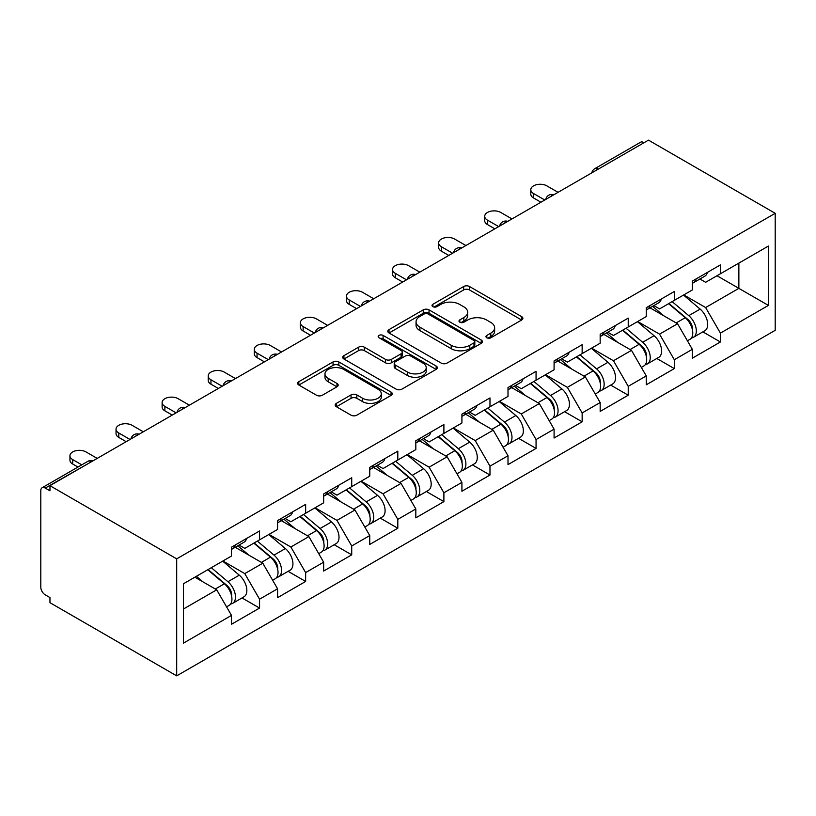 <?xml version="1.0" encoding="UTF-8"?>
<svg xmlns="http://www.w3.org/2000/svg" width="816" height="816" viewBox="0 0 816 816"><rect width="100%" height="100%" fill="white"/><g stroke="black" fill="none" stroke-linecap="round" stroke-linejoin="round"><path stroke-width="1.22" d="M486.815 337.783A2.866 1.652 0 0 0 490.875 337.783L521.679 319.994A4.1 2.366 0 0 0 522.883 318.322A4.1 2.366 0 0 0 521.679 316.649L469.486 286.508A4.1 2.366 0 0 0 463.682 286.508L432.878 304.297A2.866 1.652 0 0 0 432.031 305.47A2.866 1.652 0 0 0 432.878 306.643A2.866 1.652 0 0 0 436.937 306.643L440.926 304.337A13.127 7.579 0 0 1 459.479 304.337L463.835 306.847A13.127 7.579 0 0 1 467.67 312.212A13.127 7.579 0 0 1 463.835 317.567L459.847 319.862A2.866 1.652 0 0 0 459 321.035A2.866 1.652 0 0 0 459.847 322.208A2.866 1.652 0 0 0 463.906 322.208L467.894 319.913A13.127 7.579 0 0 1 486.448 319.913L490.793 322.422A13.127 7.579 0 0 1 494.639 327.777A13.127 7.579 0 0 1 490.793 333.132L486.815 335.437A2.866 1.652 0 0 0 485.969 336.61A2.866 1.652 0 0 0 486.815 337.783L486.815 335.437M336.386 403.359A4.1 2.366 0 0 0 335.192 405.042A4.1 2.366 0 0 0 336.386 406.715L351.033 415.171A4.1 2.366 0 0 0 356.837 415.171L391.048 395.413A4.1 2.366 0 0 0 392.251 393.74A4.1 2.366 0 0 0 391.048 392.068L338.854 361.927A4.1 2.366 0 0 0 333.05 361.927L298.84 381.684A4.1 2.366 0 0 0 297.636 383.357A4.1 2.366 0 0 0 298.84 385.03L316.526 395.24A4.1 2.366 0 0 0 322.33 395.24L336.967 386.794A4.1 2.366 0 0 0 338.171 385.111A4.1 2.366 0 0 0 336.967 383.438L328.195 378.379A10.965 6.334 0 0 1 324.982 373.901A10.965 6.334 0 0 1 331.755 368.047A10.965 6.334 0 0 1 343.709 369.424L378.073 389.263A10.965 6.334 0 0 1 381.286 393.74A10.965 6.334 0 0 1 374.513 399.585A10.965 6.334 0 0 1 362.559 398.218L356.837 394.913A4.1 2.366 0 0 0 351.033 394.913L336.386 403.359L336.386 406.715M49.96 485.683L648.465 140.138L775.2 213.313L176.695 558.858L49.96 485.683L49.96 490.804L45.227 488.08A6.263 3.621 -120 0 0 42.095 487.764A6.263 3.621 -120 0 0 40.8 490.63L40.8 587.173A6.263 3.621 -120 0 0 45.227 594.844L49.96 597.577L49.96 602.687L176.695 675.862L176.695 558.858M441.211 363.1A4.1 2.366 0 0 0 447.015 363.1L481.226 343.342A4.1 2.366 0 0 0 482.429 341.669A4.1 2.366 0 0 0 481.226 339.997L429.032 309.866A4.1 2.366 0 0 0 423.239 309.866L389.018 329.623A4.1 2.366 0 0 0 387.814 331.296A4.1 2.366 0 0 0 389.018 332.969L441.211 363.1M380.164 338.395A2.866 1.652 0 0 1 383.071 338.803L383.071 335.396L436.142 366.027A4.1 2.366 0 0 1 437.335 367.7A4.1 2.366 0 0 1 436.142 369.383L401.921 389.13A4.1 2.366 0 0 1 396.127 389.13L343.934 358.999L343.934 355.654A4.1 2.366 0 0 0 342.73 357.326A4.1 2.366 0 0 0 343.934 358.999M343.934 355.654L358.571 347.198A4.1 2.366 0 0 1 364.375 347.198L385.54 359.417A4.1 2.366 0 0 0 391.343 359.417L401.054 353.807A4.1 2.366 0 0 0 402.257 352.135A4.1 2.366 0 0 0 401.054 350.462L379.012 337.742A2.866 1.652 0 0 1 378.175 336.569A2.866 1.652 0 0 1 379.95 335.039A2.866 1.652 0 0 1 383.071 335.396M176.695 675.862L775.2 330.317L775.2 213.313M242.026 597.944L259.559 608.063L259.559 599.189L244.78 573.607L222.921 560.99M259.559 608.063L231.489 624.26L231.489 615.397L183.488 643.11L183.488 583.756L231.489 556.043L231.489 547.169L259.559 530.971L259.559 539.835L277.573 529.431L277.573 520.567L305.643 504.359L305.643 513.233L323.656 502.829L323.656 493.955L351.727 477.758L351.727 486.622L369.74 476.218L369.74 467.354L397.81 451.146L397.81 460.02L415.823 449.616L415.823 440.742L443.894 424.544L443.894 433.408L461.917 423.004L461.917 414.14L489.977 397.933L489.977 406.807L508.001 396.403L508.001 387.529L536.061 371.331L536.061 380.195L554.084 369.791L554.084 360.927L582.145 344.719L582.145 353.593L600.168 343.189L600.168 334.315L628.228 318.118L628.228 326.981L646.252 316.577L646.252 307.714L674.312 291.506L674.312 300.38L692.335 289.976L692.335 281.102L720.406 264.904L720.406 273.768L768.407 246.055L768.407 305.408L720.406 333.122L705.626 307.54L683.767 294.923M702.872 331.877L720.406 341.996L720.406 333.122M720.406 341.996L692.335 358.193L692.335 349.33L674.312 359.734L659.542 334.152L637.684 321.524M656.788 358.479L674.312 368.597L674.312 359.734M674.312 368.597L646.252 384.805L646.252 375.931L628.228 386.335L613.459 360.754L591.6 348.136M610.705 385.091L628.228 395.209L628.228 386.335M628.228 395.209L600.168 411.407L600.168 402.543L582.145 412.947L567.375 387.365L545.516 374.738M564.621 411.692L582.145 421.811L582.145 412.947M582.145 421.811L554.084 438.019L554.084 429.145L536.061 439.549L521.291 413.967L499.433 401.35M518.537 438.304L536.061 448.423L536.061 439.549M536.061 448.423L508.001 464.62L508.001 455.756L489.977 466.16L475.208 440.579L453.349 427.951M472.454 464.906L489.977 475.024L489.977 466.16M489.977 475.024L461.917 491.232L461.917 482.358L443.894 492.762L429.124 467.18L407.266 454.563M426.37 491.518L443.894 501.636L443.894 492.762M443.894 501.636L415.823 517.834L415.823 508.97L397.81 519.374L383.041 493.792L361.172 481.165M380.276 518.119L397.81 528.238L397.81 519.374M397.81 528.238L369.74 544.445L369.74 535.571L351.727 545.975L336.957 520.394L315.088 507.776M334.193 544.731L351.727 554.849L351.727 545.975M351.727 554.849L323.656 571.047L323.656 562.183L305.643 572.587L290.863 547.006L269.005 534.378M288.109 571.333L305.643 581.451L305.643 572.587M305.643 581.451L277.573 597.659L277.573 588.785L259.559 599.189M239.078 545.068L244.78 548.372L259.559 539.835M244.78 573.607L262.803 563.203L235.232 547.291M277.573 588.785L262.803 563.203M285.161 518.466L290.863 521.761L305.643 513.233M290.863 547.006L308.887 536.602L281.316 520.679M323.656 562.183L308.887 536.602M331.245 491.854L336.957 495.149L351.727 486.622M336.957 520.394L354.97 509.99L327.4 494.078M369.74 535.571L354.97 509.99M377.329 465.253L383.041 468.547L397.81 460.02M383.041 493.792L401.054 483.388L373.483 467.466M415.823 508.97L401.054 483.388M423.412 438.641L429.124 441.935L443.894 433.408M429.124 467.18L447.137 456.776L419.567 440.864M461.917 482.358L447.137 456.776M469.496 412.039L475.208 415.334L489.977 406.807M475.208 440.579L493.231 430.175L465.65 414.253M508.001 455.756L493.231 430.175M515.579 385.427L521.291 388.722L536.061 380.195M521.291 413.967L539.315 403.563L511.744 387.651M554.084 429.145L539.315 403.563M561.663 358.826L567.375 362.12L582.145 353.593M567.375 387.365L585.398 376.961L557.828 361.039M600.168 402.543L585.398 376.961M607.747 332.214L613.459 335.509L628.228 326.981M613.459 360.754L631.482 350.35L603.911 334.438M646.252 375.931L631.482 350.35M653.83 305.612L659.542 308.907L674.312 300.38M659.542 334.152L677.566 323.748L649.995 307.826M692.335 349.33L677.566 323.748M644.038 142.698L598.25 169.136M596.363 170.228A6.263 3.621 120 0 1 597.955 168.963A6.263 3.621 60 0 0 594.813 168.657L640.611 142.219A6.263 3.621 60 0 1 643.742 142.525M699.924 279.001L705.626 282.295L720.406 273.768M705.626 307.54L738.868 288.354L738.868 263.109L768.407 246.055M716.999 275.737L768.407 305.408M183.488 609.001L216.719 589.815L194.861 577.187M231.489 615.397L216.719 589.815M487.958 338.181L490.793 336.549A13.127 7.579 0 0 0 494.639 331.184L494.639 327.777M467.67 312.212L467.67 315.619A13.127 7.579 0 0 1 463.835 320.974L460.989 322.616M521.628 320.025L469.486 289.925A4.1 2.366 0 0 0 463.682 289.925L434.02 307.051M481.175 343.373L429.032 313.273A4.1 2.366 0 0 0 423.239 313.273L389.069 332.999M473.984 342.842A2.866 1.652 0 0 0 474.82 341.669A2.866 1.652 0 0 0 473.984 340.496L428.165 314.048A2.866 1.652 0 0 0 424.106 314.048L419.903 316.475A13.127 7.579 0 0 0 416.058 321.83A13.127 7.579 0 0 0 419.903 327.196L451.217 345.27A13.127 7.579 0 0 0 469.771 345.27L473.984 342.842L473.984 346.259A2.866 1.652 0 0 0 474.82 345.086L474.82 341.669M416.058 321.83L416.058 325.247A13.127 7.579 0 0 0 419.903 330.602L419.903 327.196M473.984 346.259L469.771 348.687A13.127 7.579 0 0 1 451.217 348.687L419.903 330.602M343.985 359.03L358.571 350.605L358.571 347.198M402.257 352.135L402.257 355.541A4.1 2.366 0 0 1 401.054 357.224L391.343 362.824A4.1 2.366 0 0 1 385.54 362.824L364.375 350.605A4.1 2.366 0 0 0 358.571 350.605M383.071 338.803L436.081 369.413M407.5 372.096A10.965 6.334 0 0 0 419.455 373.473A10.965 6.334 0 0 0 426.227 367.618A10.965 6.334 0 0 0 423.014 363.14L410.907 356.153A4.1 2.366 0 0 0 405.113 356.153L395.403 361.763A4.1 2.366 0 0 0 394.199 363.436A4.1 2.366 0 0 0 395.403 365.109L407.5 372.096L407.5 375.513A10.965 6.334 0 0 0 419.455 376.88A10.965 6.334 0 0 0 426.227 371.035L426.227 367.618M394.199 363.436L394.199 366.843A4.1 2.366 0 0 0 395.403 368.516L395.403 365.109M407.5 375.513L395.403 368.516M381.286 393.74L381.286 397.147A10.965 6.334 0 0 1 374.513 403.002A10.965 6.334 0 0 1 362.559 401.625L356.837 398.32A4.1 2.366 0 0 0 351.033 398.32L336.447 406.745M324.982 373.901L324.982 377.308A10.965 6.334 0 0 0 328.195 381.786L328.195 378.379M336.916 386.825L328.195 381.786M390.997 395.444L338.854 365.344A4.1 2.366 0 0 0 333.05 365.344L298.891 385.06M688.816 320.351L686.756 319.158M691.468 337.926A13.79 7.956 -120 0 0 693.467 337.304A13.79 7.956 -120 0 0 695.946 327.675A13.79 7.956 -120 0 0 688.765 315.659L672.139 301.634M693.467 337.304L704.84 330.735A13.79 7.956 -120 0 0 707.319 321.106A13.79 7.956 -120 0 0 700.138 309.101L683.512 295.066M668.936 303.481L687.908 319.484A8.354 4.825 60 0 1 692.417 329.776M687.409 340.802L689.928 339.354A13.79 7.956 -120 0 0 692.396 329.715A13.79 7.956 -120 0 0 685.226 317.71L668.6 303.685M663.806 315.802L652.586 306.337M558.073 192.331L546.842 185.854A9.404 5.426 0 0 0 536.602 184.671A9.404 5.426 0 0 0 530.798 189.689A9.404 5.426 0 0 0 533.552 193.525L533.552 197.962A9.404 5.426 180 0 1 530.798 194.126L530.798 189.689M692.488 281.02A13.79 7.956 60 0 1 692.335 281.561M540.937 202.225L533.552 197.962M696.038 278.97A13.79 7.956 60 0 1 693.467 282.724A13.79 7.956 60 0 1 692.335 283.193M707.411 272.401A13.79 7.956 60 0 1 704.84 276.165L693.467 282.724M544.772 200.002L533.552 193.525M642.733 346.963L640.672 345.77M645.385 364.538A13.79 7.956 -120 0 0 647.384 363.916A13.79 7.956 -120 0 0 649.862 354.277A13.79 7.956 -120 0 0 642.682 342.271L626.056 328.246M647.384 363.916L658.757 357.347A13.79 7.956 -120 0 0 661.235 347.708A13.79 7.956 -120 0 0 654.055 335.702L637.429 321.677M622.853 330.092L641.815 346.096A8.354 4.825 60 0 1 646.333 356.388M641.325 367.404L643.844 365.956A13.79 7.956 -120 0 0 646.313 356.327A13.79 7.956 -120 0 0 639.142 344.311L622.506 330.286M617.712 342.404L606.502 332.938M596.649 373.565L594.589 372.371M599.291 391.139A13.79 7.956 -120 0 0 601.3 390.517A13.79 7.956 -120 0 0 603.779 380.888A13.79 7.956 -120 0 0 596.598 368.873L579.972 354.848M601.3 390.517L612.673 383.948A13.79 7.956 -120 0 0 615.152 374.32A13.79 7.956 -120 0 0 607.971 362.314L591.345 348.279M576.769 356.694L595.731 372.698A8.354 4.825 60 0 1 600.25 382.99M595.241 394.016L597.751 392.567A13.79 7.956 -120 0 0 600.229 382.928A13.79 7.956 -120 0 0 593.048 370.923L576.422 356.898M571.628 369.016L560.408 359.55M550.565 400.177L548.495 398.983M553.207 417.751A13.79 7.956 -120 0 0 555.217 417.129A13.79 7.956 -120 0 0 557.695 407.49A13.79 7.956 -120 0 0 550.514 395.485L533.888 381.46M555.217 417.129L566.59 410.56A13.79 7.956 -120 0 0 569.068 400.921A13.79 7.956 -120 0 0 561.887 388.916L545.261 374.891M530.686 383.306L549.647 399.31A8.354 4.825 60 0 1 554.156 409.601M549.158 420.617L551.667 419.169A13.79 7.956 -120 0 0 554.146 409.54A13.79 7.956 -120 0 0 546.965 397.525L530.339 383.5M525.545 395.617L514.325 386.152M504.482 426.778L502.411 425.585M507.124 444.353A13.79 7.956 -120 0 0 509.133 443.731A13.79 7.956 -120 0 0 511.612 434.102A13.79 7.956 -120 0 0 504.431 422.086L487.805 408.061M509.133 443.731L520.506 437.162A13.79 7.956 -120 0 0 522.985 427.533A13.79 7.956 -120 0 0 515.804 415.528L499.178 401.492M484.602 409.907L503.564 425.911A8.354 4.825 60 0 1 508.072 436.203M503.074 447.229L505.583 445.781A13.79 7.956 -120 0 0 508.062 436.142A13.79 7.956 -120 0 0 500.881 424.136L484.255 410.111M479.461 422.229L468.241 412.763M458.398 453.39L456.328 452.197M461.04 470.965A13.79 7.956 -120 0 0 463.049 470.342A13.79 7.956 -120 0 0 465.528 460.703A13.79 7.956 -120 0 0 458.347 448.698L441.721 434.673M463.049 470.342L474.422 463.774A13.79 7.956 -120 0 0 476.901 454.135A13.79 7.956 -120 0 0 469.72 442.129L453.094 428.104M438.518 436.519L457.48 452.523A8.354 4.825 60 0 1 461.989 462.815M456.991 473.831L459.5 472.382A13.79 7.956 -120 0 0 461.978 462.754A13.79 7.956 -120 0 0 454.798 450.738L438.172 436.713M433.378 448.831L422.158 439.365M511.989 218.943L500.759 212.456A9.404 5.426 0 0 0 490.518 211.283A9.404 5.426 0 0 0 484.714 216.291A9.404 5.426 0 0 0 487.468 220.136L487.468 224.563A9.404 5.426 180 0 1 484.714 220.728L484.714 216.291M646.405 307.622A13.79 7.956 60 0 1 646.252 308.173M494.853 228.827L487.468 224.563M649.954 305.582A13.79 7.956 60 0 1 647.384 309.335A13.79 7.956 60 0 1 646.252 309.805M661.327 299.013A13.79 7.956 60 0 1 658.757 302.767L647.384 309.335M498.688 226.613L487.468 220.136M465.905 245.545L454.675 239.068A9.404 5.426 0 0 0 444.434 237.884A9.404 5.426 0 0 0 438.631 242.903A9.404 5.426 0 0 0 441.385 246.738L441.385 251.175A9.404 5.426 180 0 1 438.631 247.34L438.631 242.903M600.321 334.234A13.79 7.956 60 0 1 600.168 334.774M448.769 255.439L441.385 251.175M603.871 332.183A13.79 7.956 60 0 1 601.3 335.937A13.79 7.956 60 0 1 600.168 336.406M615.244 325.615A13.79 7.956 60 0 1 612.673 329.378L601.3 335.937M452.605 253.215L441.385 246.738M419.812 272.156L408.592 265.669A9.404 5.426 0 0 0 398.351 264.496A9.404 5.426 0 0 0 392.547 269.504A9.404 5.426 0 0 0 395.301 273.35L395.301 277.777A9.404 5.426 180 0 1 392.547 273.941L392.547 269.504M554.237 360.835A13.79 7.956 60 0 1 554.084 361.386M402.686 282.04L395.301 277.777M557.777 358.795A13.79 7.956 60 0 1 555.217 362.549A13.79 7.956 60 0 1 554.084 363.018M569.15 352.226A13.79 7.956 60 0 1 566.59 355.98L555.217 362.549M406.521 279.827L395.301 273.35M373.728 298.758L362.508 292.281A9.404 5.426 0 0 0 352.267 291.098A9.404 5.426 0 0 0 346.463 296.116A9.404 5.426 0 0 0 349.217 299.951L349.217 304.388A9.404 5.426 180 0 1 346.463 300.553L346.463 296.116M508.154 387.447A13.79 7.956 60 0 1 508.001 387.988M356.602 308.652L349.217 304.388M511.693 385.397A13.79 7.956 60 0 1 509.133 389.15A13.79 7.956 60 0 1 508.001 389.62M523.066 378.828A13.79 7.956 60 0 1 520.506 382.592L509.133 389.15M360.437 306.428L349.217 299.951M327.644 325.37L316.424 318.883A9.404 5.426 0 0 0 306.173 317.71A9.404 5.426 0 0 0 300.38 322.718A9.404 5.426 0 0 0 303.124 326.563L303.124 330.99A9.404 5.426 180 0 1 300.38 327.155L300.38 322.718M462.07 414.049A13.79 7.956 60 0 1 461.917 414.599M310.508 335.254L303.124 330.99M465.61 412.009A13.79 7.956 60 0 1 463.049 415.762A13.79 7.956 60 0 1 461.917 416.231M476.983 405.44A13.79 7.956 60 0 1 474.422 409.193L463.049 415.762M314.354 333.04L303.124 326.563M412.315 479.992L410.244 478.798M414.956 497.566A13.79 7.956 -120 0 0 416.966 496.944A13.79 7.956 -120 0 0 419.434 487.315A13.79 7.956 -120 0 0 412.264 475.3L395.638 461.275M416.966 496.944L428.339 490.375A13.79 7.956 -120 0 0 430.807 480.746A13.79 7.956 -120 0 0 423.637 468.741L407.011 454.706M392.435 463.121L411.397 479.125A8.354 4.825 60 0 1 415.905 489.416M410.907 500.443L413.416 498.994A13.79 7.956 -120 0 0 415.895 489.355A13.79 7.956 -120 0 0 408.714 477.35L392.088 463.325M387.294 475.442L376.074 465.977M281.561 351.971L270.341 345.494A9.404 5.426 0 0 0 260.09 344.311A9.404 5.426 0 0 0 254.286 349.33A9.404 5.426 0 0 0 257.04 353.165L257.04 357.602A9.404 5.426 180 0 1 254.286 353.767L254.286 349.33M415.987 440.66A13.79 7.956 60 0 1 415.823 441.201M264.425 361.865L257.04 357.602M419.526 438.61A13.79 7.956 60 0 1 416.966 442.364A13.79 7.956 60 0 1 415.823 442.833M430.899 432.041A13.79 7.956 60 0 1 428.339 435.805L416.966 442.364M268.27 359.642L257.04 353.165M366.231 506.603L364.16 505.41M368.873 524.178A13.79 7.956 -120 0 0 370.872 523.556A13.79 7.956 -120 0 0 373.351 513.917A13.79 7.956 -120 0 0 366.17 501.911L349.544 487.886M370.872 523.556L382.245 516.987A13.79 7.956 -120 0 0 384.724 507.348A13.79 7.956 -120 0 0 377.543 495.343L360.917 481.318M346.341 489.733L365.313 505.736A8.354 4.825 60 0 1 369.821 516.028M364.823 527.044L367.333 525.596A13.79 7.956 -120 0 0 369.811 515.967A13.79 7.956 -120 0 0 362.63 503.951L346.004 489.926M341.21 502.044L329.99 492.578M235.477 378.583L224.257 372.096A9.404 5.426 0 0 0 214.006 370.923A9.404 5.426 0 0 0 208.202 375.931A9.404 5.426 0 0 0 210.956 379.777L210.956 384.203A9.404 5.426 180 0 1 208.202 380.368L208.202 375.931M369.893 467.262A13.79 7.956 60 0 1 369.74 467.813M218.341 388.467L210.956 384.203M373.442 465.222A13.79 7.956 60 0 1 370.872 468.976A13.79 7.956 60 0 1 369.74 469.445M384.815 458.653A13.79 7.956 60 0 1 382.245 462.407L370.872 468.976M222.187 386.254L210.956 379.777M320.147 533.205L318.077 532.012M322.789 550.78A13.79 7.956 -120 0 0 324.788 550.157A13.79 7.956 -120 0 0 327.267 540.529A13.79 7.956 -120 0 0 320.086 528.513L303.46 514.488M324.788 550.157L336.161 543.589A13.79 7.956 -120 0 0 338.64 533.96A13.79 7.956 -120 0 0 331.459 521.954L314.833 507.919M300.257 516.334L319.229 532.338A8.354 4.825 60 0 1 323.738 542.63M318.74 553.656L321.249 552.208A13.79 7.956 -120 0 0 323.728 542.569A13.79 7.956 -120 0 0 316.547 530.563L299.921 516.538M295.127 528.656L283.907 519.19M189.394 405.185L178.163 398.708A9.404 5.426 0 0 0 167.923 397.525A9.404 5.426 0 0 0 162.119 402.543A9.404 5.426 0 0 0 164.873 406.378L164.873 410.815A9.404 5.426 180 0 1 162.119 406.98L162.119 402.543M323.809 493.874A13.79 7.956 60 0 1 323.656 494.414M172.258 415.079L164.873 410.815M327.359 491.824A13.79 7.956 60 0 1 324.788 495.577A13.79 7.956 60 0 1 323.656 496.046M338.732 485.255A13.79 7.956 60 0 1 336.161 489.019L324.788 495.577M176.103 412.855L164.873 406.378M274.064 559.817L271.993 558.623M276.706 577.391A13.79 7.956 -120 0 0 278.705 576.769A13.79 7.956 -120 0 0 281.183 567.13A13.79 7.956 -120 0 0 274.003 555.125L257.377 541.1M278.705 576.769L290.078 570.2A13.79 7.956 -120 0 0 292.556 560.561A13.79 7.956 -120 0 0 285.376 548.556L268.75 534.531M254.174 542.946L273.146 558.95A8.354 4.825 60 0 1 277.654 569.242M272.656 580.258L275.165 578.809A13.79 7.956 -120 0 0 277.644 569.18A13.79 7.956 -120 0 0 270.463 557.165L253.837 543.14M249.043 555.257L237.823 545.792M143.31 431.797L132.08 425.309A9.404 5.426 0 0 0 121.839 424.136A9.404 5.426 0 0 0 116.035 429.145A9.404 5.426 0 0 0 118.789 432.99L118.789 437.417A9.404 5.426 180 0 1 116.035 433.582L116.035 429.145M277.726 520.475A13.79 7.956 60 0 1 277.573 521.026M126.174 441.68L118.789 437.417M281.275 518.435A13.79 7.956 60 0 1 278.705 522.189A13.79 7.956 60 0 1 277.573 522.658M292.648 511.867A13.79 7.956 60 0 1 290.078 515.62L278.705 522.189M130.019 439.467L118.789 432.99M227.97 586.418L225.91 585.225M230.622 603.993A13.79 7.956 -120 0 0 232.621 603.371A13.79 7.956 -120 0 0 235.1 593.742A13.79 7.956 -120 0 0 227.919 581.726L211.293 567.701M232.621 603.371L243.994 596.802A13.79 7.956 -120 0 0 246.473 587.173A13.79 7.956 -120 0 0 239.292 575.168L222.666 561.133M208.09 569.548L227.062 585.551A8.354 4.825 60 0 1 231.571 595.843M226.562 606.869L229.082 605.421A13.79 7.956 -120 0 0 231.55 595.782A13.79 7.956 -120 0 0 224.38 583.777L207.754 569.752M202.96 581.869L196.381 576.31M97.226 458.398L85.996 451.921A9.404 5.426 0 0 0 75.755 450.738A9.404 5.426 0 0 0 69.952 455.756A9.404 5.426 0 0 0 72.706 459.592L72.706 464.029A9.404 5.426 180 0 1 69.952 460.193L69.952 455.756M231.642 547.087A13.79 7.956 60 0 1 231.489 547.628M77.959 467.058L72.706 464.029M235.192 545.037A13.79 7.956 60 0 1 232.621 548.791A13.79 7.956 60 0 1 231.489 549.26M246.565 538.468A13.79 7.956 60 0 1 243.994 542.232L232.621 548.791M81.804 464.845L72.706 459.592M91.321 461.805L45.227 488.08M92.616 461.06A6.263 3.621 -60 0 0 91.025 461.642A6.263 3.621 -120 0 0 87.883 461.326L42.095 487.764M550.28 196.829A6.263 3.621 120 0 1 551.871 195.575A6.263 3.621 -60 0 1 553.462 194.993M504.196 223.441A6.263 3.621 120 0 1 505.777 222.176A6.263 3.621 -60 0 1 507.368 221.605M458.102 250.043A6.263 3.621 120 0 1 459.694 248.788A6.263 3.621 -60 0 1 461.285 248.207M412.019 276.655A6.263 3.621 120 0 1 413.61 275.39A6.263 3.621 -60 0 1 415.201 274.819M365.935 303.256A6.263 3.621 120 0 1 367.526 302.002A6.263 3.621 -60 0 1 369.118 301.42M319.852 329.868A6.263 3.621 120 0 1 321.443 328.603A6.263 3.621 -60 0 1 323.034 328.032M273.768 356.47A6.263 3.621 120 0 1 275.359 355.215A6.263 3.621 -60 0 1 276.95 354.634M227.684 383.081A6.263 3.621 120 0 1 229.276 381.817A6.263 3.621 -60 0 1 230.867 381.245M181.601 409.683A6.263 3.621 120 0 1 183.192 408.428A6.263 3.621 -60 0 1 184.783 407.847M135.517 436.295A6.263 3.621 120 0 1 137.108 435.03A6.263 3.621 -60 0 1 138.7 434.459M490.793 336.549L490.793 333.132M459.847 322.208L459.847 319.862M463.835 320.974L463.835 317.567M432.878 306.643L432.878 304.297M463.682 289.925L463.682 286.508M469.486 289.925L469.486 286.508M521.679 319.994L521.679 316.649M389.018 332.969L389.018 329.623M423.239 313.273L423.239 309.866M429.032 313.273L429.032 309.866M481.226 343.342L481.226 339.997M451.217 348.687L451.217 345.27M469.771 348.687L469.771 345.27M364.375 350.605L364.375 347.198M385.54 362.824L385.54 359.417M391.343 362.824L391.343 359.417M401.054 357.224L401.054 353.807M436.142 369.383L436.142 366.027M351.033 398.32L351.033 394.913M356.837 398.32L356.837 394.913M362.559 401.625L362.559 398.218M336.967 386.794L336.967 383.438M298.84 385.03L298.84 381.684M333.05 365.344L333.05 361.927M338.854 365.344L338.854 361.927M391.048 395.413L391.048 392.068M688.765 315.659L700.138 309.101M676.168 322.942L685.226 317.71M642.682 342.271L654.055 335.702M630.085 349.544L639.142 344.311M596.598 368.873L607.971 362.314M584.001 376.156L593.048 370.923M550.514 395.485L561.887 388.916M537.907 402.757L546.965 397.525M504.431 422.086L515.804 415.528M491.824 429.369L500.881 424.136M458.347 448.698L469.72 442.129M445.74 455.971L454.798 450.738M412.264 475.3L423.637 468.741M399.656 482.582L408.714 477.35M366.17 501.911L377.543 495.343M353.573 509.184L362.63 503.951M320.086 528.513L331.459 521.954M307.489 535.796L316.547 530.563M274.003 555.125L285.376 548.556M261.406 562.397L270.463 557.165M227.919 581.726L239.292 575.168M215.322 589.009L224.38 583.777M594.813 168.657A6.263 6.263 0 0 0 591.804 172.849M553.88 194.749A6.263 6.263 0 0 0 545.72 199.461M507.787 221.36A6.263 6.263 0 0 0 499.637 226.063M461.703 247.962A6.263 6.263 0 0 0 453.553 252.674M415.619 274.574A6.263 6.263 0 0 0 407.47 279.276M369.536 301.175A6.263 6.263 0 0 0 361.386 305.888M323.452 327.787A6.263 6.263 0 0 0 315.302 332.489M277.369 354.389A6.263 6.263 0 0 0 269.219 359.101M231.285 381.001A6.263 6.263 0 0 0 223.125 385.703M185.201 407.602A6.263 6.263 0 0 0 177.041 412.315M139.118 434.214A6.263 6.263 0 0 0 130.958 438.916M93.034 460.816A6.263 6.263 0 0 0 87.883 461.326"/></g></svg>
